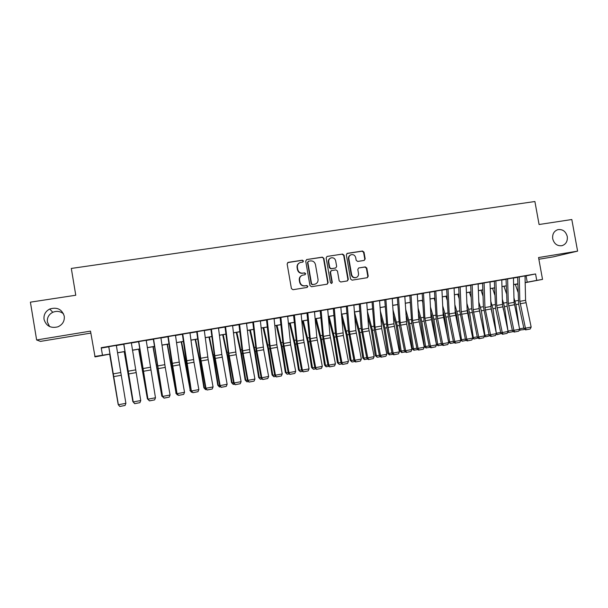 <?xml version="1.0" encoding="UTF-8"?>
<svg xmlns="http://www.w3.org/2000/svg" width="608" height="608" viewBox="0 0 608 608"><rect width="100%" height="100%" fill="white"/><g stroke="black" fill="none" stroke-linecap="round" stroke-linejoin="round"><path stroke-width="0.91" d="M303.483 261.007L302.389 260.194L288.238 262.352L287.136 263.925L291.407 288.564L292.98 289.712L307.131 287.432L307.891 286.33L306.797 285.524L304.973 285.813C302.351 285.965 300.679 284.742 299.964 282.127L299.607 280.083C299.379 277.681 300.352 276.047 302.518 275.181L305.049 274.732L305.687 273.661L304.593 272.855L302.769 273.136C300.147 273.281 298.475 272.042 297.76 269.443L297.403 267.391C297.168 265.05 298.102 263.431 300.208 262.542L302.868 262.063L303.483 261.007M302.822 262.078L303.156 261.166L302.07 260.361L287.668 262.588M307.124 287.432L307.557 286.452L306.47 285.646L304.973 285.813M304.973 274.748L305.36 273.805L304.266 273L302.769 273.136M552.71 238.8C554.192 243.945 557.293 246.232 562.012 245.685C565.995 244.264 567.75 241.209 567.264 236.497C565.759 231.306 562.613 229.026 557.832 229.657C553.934 231.108 552.231 234.156 552.71 238.8M44.034 319.382C46.178 326.078 50.814 328.556 57.95 326.808C62.616 324.634 64.722 321.085 64.258 316.183C61.948 309.229 57.114 306.842 49.75 309.016C45.471 311.296 43.571 314.754 44.034 319.382M63.551 313.865C60.321 311.22 56.726 310.696 52.767 312.299C48.754 314.442 46.96 317.688 47.401 322.05L49.59 326.557M364.154 260.437L365.188 258.902L364.002 252.168L362.497 251.028L347.373 253.331L346.324 254.874L350.565 279.034L352.085 280.166L367.323 277.696L368.235 276.184L366.799 268.037L365.294 266.904L358.69 267.961L357.793 269.466L358.507 273.516C358.697 275.538 357.884 276.891 356.068 277.575C353.795 277.909 352.321 276.921 351.637 274.611L348.848 258.719C348.658 256.766 349.425 255.436 351.158 254.722C353.484 254.304 355.004 255.284 355.718 257.655L356.182 260.3L357.702 261.44L364.154 260.437M525.031 276.078L535.572 273.95L536.742 280.387L542.526 279.391L525.175 282.69M109.957 354.13L95.046 356.881L90.508 331.124L36.632 339.971L30.4 302.161L75.772 295.237L71.311 268.44L534.896 201.522L539.083 224.512L571.809 219.518L577.6 251.134L538.559 257.549L542.526 279.391M94.734 356.463L109.942 354.046M535.572 273.95L101.209 347.692L102.456 355.133M323.859 258.309L322.316 257.154L306.789 259.525L305.71 261.083L309.974 285.57L311.532 286.718L327.188 284.179L328.115 282.644L323.859 258.309L321.966 257.321L306.576 259.578M327.218 256.409L342.54 254.068L344.067 255.216L348.308 279.391L347.388 280.919L340.716 282.006L339.188 280.866L337.463 271.024L335.928 269.884L331.398 270.606L330.501 272.126L332.295 282.393L331.649 283.465L330.471 282.682L326.146 257.959L327.013 256.454L342.54 254.068M538.87 259.244L553.113 256.895L577.6 251.134M36.632 339.971L40.462 341.392L90.843 333.093M116.341 345.382L108.786 346.666M131.336 342.836L123.857 344.105M146.194 340.313L138.784 341.567M160.922 337.805L153.573 339.059M175.507 335.327L168.234 336.566M189.97 332.872L182.757 334.096M204.303 330.44L197.152 331.656M218.5 328.024L211.417 329.232M232.583 325.637L225.56 326.83M246.529 323.266L239.575 324.452M260.361 320.918L253.46 322.088M274.071 318.592L267.231 319.747M287.66 316.282L280.881 317.429M301.127 313.986L293.033 315.37M314.48 311.714L306.409 313.097M327.72 309.464L319.664 310.84M340.845 307.23L332.812 308.613M353.856 305.018L345.838 306.394M366.761 302.83L358.766 304.205M379.552 300.648L371.572 302.024M392.236 298.498L384.279 299.866M404.814 296.354L396.88 297.73M417.286 294.242L409.366 295.602M429.658 292.136L421.754 293.504M441.925 290.054L434.044 291.414M454.092 287.987L446.226 289.347M466.154 285.935L458.31 287.295M478.124 283.898L470.296 285.258M489.995 281.884L482.19 283.237M494.35 281.17L495.573 308.347L500.817 332.865L508.083 331.428L502.504 304.426L501.76 279.855L502.497 279.733L493.977 281.23M513.441 277.902L505.674 279.247M101.278 348.072L108.756 346.803M116.356 345.511L123.758 344.257M131.358 342.965L138.624 341.726M146.216 340.442L153.353 339.226M160.938 337.934L167.945 336.748M175.53 335.456L182.408 334.286M189.985 333.002L196.741 331.854M204.318 330.57L210.953 329.437M218.523 328.153L225.028 327.051M232.598 325.759L238.99 324.68M246.544 323.395L252.822 322.324M260.376 321.039L266.532 319.998M274.079 318.714L280.128 317.688M287.668 316.403L293.603 315.4M301.142 314.116L306.964 313.128M314.496 311.851L320.211 310.878M327.727 309.601L333.336 308.644M340.852 307.367L346.355 306.432M353.864 305.155L359.267 304.243M366.768 302.966L372.066 302.062M379.559 300.793L384.758 299.911M392.244 298.634L397.343 297.768M404.822 296.499L409.822 295.648M417.293 294.378L422.203 293.55M429.666 292.281L434.477 291.46M441.932 290.198L446.644 289.393M454.1 288.131L458.721 287.341M466.161 286.079L470.698 285.312M478.131 284.042L482.57 283.29M489.995 282.028L494.35 281.291M501.767 280.03L506.038 279.3M513.448 278.046L517.628 277.332M517.279 277.278L525.753 275.781L525.023 275.933L525.578 300.314L531.164 327.081L525.434 328.16L526.194 329.756L525.593 329.893L530.206 328.996L526.194 329.756M517.796 284.058L515.356 284.483L517.796 283.989M525.175 282.553L536.742 280.387M117.519 352.739L124.898 351.47M132.476 350.162L139.718 348.916M147.288 347.616L154.409 346.385M161.971 345.086L168.963 343.885M176.525 342.578L183.388 341.4M190.942 340.1L197.684 338.937M205.238 337.638L211.85 336.498M219.404 335.198L225.895 334.081M233.442 332.781L239.818 331.679M247.357 330.387L253.612 329.308M261.151 328.008L267.292 326.952M274.824 325.652L280.85 324.619M288.374 323.319L294.295 322.301M301.811 321.009L307.618 320.006M315.126 318.714L320.834 317.733M328.335 316.441L333.929 315.476M341.422 314.192L346.917 313.242M354.403 311.95L359.792 311.022M367.278 309.738L372.56 308.826M380.038 307.542L385.221 306.645M392.692 305.36L397.776 304.486M405.24 303.202L410.233 302.343M417.688 301.059L422.575 300.215M430.023 298.931L434.826 298.11M442.267 296.826L446.971 296.02M454.404 294.736L459.017 293.945M466.435 292.661L470.964 291.886M478.374 290.609L482.813 289.849M490.223 288.572L494.57 287.82M501.965 286.55L506.228 285.813M513.616 284.544L517.796 283.822M517.796 283.898L513.616 284.62M506.228 285.889L501.965 286.626M494.57 287.903L490.223 288.648M482.813 289.925L478.382 290.685M470.964 291.962L466.442 292.744M459.017 294.021L454.404 294.819M446.971 296.096L442.267 296.909M434.826 298.186L430.031 299.014M422.583 300.299L417.688 301.135M410.233 302.419L405.247 303.278M397.784 304.562L392.7 305.444M385.229 306.728L380.046 307.618M372.567 308.91L367.285 309.822M359.799 311.106L354.411 312.033M346.925 313.325L341.43 314.268M333.936 315.56L328.343 316.525M320.834 317.817L315.134 318.797M307.625 320.089L301.819 321.092M294.302 322.384L288.382 323.403M280.858 324.702L274.831 325.736M267.3 327.036L261.159 328.092M253.627 329.392L247.365 330.471M239.826 331.77L233.449 332.865M225.91 334.164L219.412 335.282M211.865 336.581L205.246 337.721M197.691 339.021L190.958 340.184M183.396 341.483L176.54 342.669M168.971 343.968L161.986 345.169M154.417 346.476L147.303 347.7M139.734 349L132.483 350.254M124.914 351.553L117.534 352.822M526.087 275.895L527.227 282.196M299.501 262.861C297.654 263.842 296.848 265.4 297.084 267.55L297.403 267.391M302.442 273.281C299.828 273.425 298.156 272.194 297.441 269.587L297.084 267.55M301.925 275.416C299.934 276.359 299.052 277.955 299.288 280.22L299.607 280.083M304.646 285.942C302.032 286.087 300.36 284.863 299.645 282.264L299.288 280.22M327.074 284.21L327.75 282.773L323.509 258.476M308.575 261.204L307.815 262.291L311.562 283.776L312.649 284.582L315.043 284.164C317.254 283.32 318.25 281.686 318.022 279.247L315.468 264.602C314.754 262.01 313.097 260.779 310.49 260.908L308.575 261.204M308.21 261.341L307.815 262.291M315.164 284.126L312.314 284.704L311.22 283.906L307.488 262.458M347.244 280.949L347.913 279.528L343.68 255.39L342.16 254.243M331.193 270.689L330.136 272.27L331.93 282.522L332.295 282.393M331.504 283.488L331.93 282.522M335.677 260.817C334.955 258.423 333.404 257.442 331.041 257.876C329.293 258.598 328.518 259.935 328.715 261.896L329.703 267.528L331.238 268.675L335.768 267.953L336.657 266.441L335.677 260.817M330.494 258.104C328.867 258.871 328.153 260.194 328.35 262.056L328.715 261.896M335.608 268.022L330.874 268.827L329.338 267.68L328.35 262.056M350.649 254.927C348.992 255.672 348.262 256.986 348.46 258.879L348.848 258.719M355.999 277.598L355.665 277.704C353.392 278.046 351.918 277.058 351.242 274.755L348.46 258.879M367.156 277.734L367.81 276.321L366.381 268.189L364.876 267.056L358.842 267.923M364.192 260.429L364.777 259.061L363.592 252.343L362.087 251.203L346.872 253.528M109.653 354.183L118.15 404.328L109.706 354.175M116.326 345.321L125.886 403.324L118.4 404.738L119.822 406.478L125.066 405.46L119.837 406.448M108.779 346.598L118.37 404.829L108.741 346.674M118.37 404.829L119.822 406.478M125.066 405.46L125.886 403.324M124.222 351.675L132.833 401.569L124.328 351.652M133.236 402.017L133.152 401.508M138.662 349.19L147.394 398.833L138.829 349.159M148.914 400.307L147.394 398.833L147.881 398.742M152.973 346.727L161.819 396.12L153.201 346.682M163.514 397.548L161.819 396.12L162.48 395.99M167.154 344.28L176.122 393.429L167.443 344.234M177.992 394.82L177.384 394.934L175.773 393.057M177.384 394.934L176.122 393.429L176.951 393.277M131.328 342.768L140.744 400.535L133.334 401.926L134.695 403.674L139.924 402.656L134.74 403.636M123.842 344.044L133.236 402.032L123.736 344.12M133.236 402.032L134.695 403.674M139.924 402.656L140.744 400.535M146.186 340.244L155.473 397.761L148.124 399.144L149.439 400.892L154.637 399.882L149.5 400.847M138.768 341.506L147.972 399.258L138.601 341.597M147.972 399.258L149.439 400.892M154.637 399.882L155.473 397.761M160.907 337.744L165.247 367.384L170.065 395.018L162.784 396.386L164.046 398.134L169.229 397.123L164.137 398.088M153.566 338.99L162.572 396.507L153.33 339.097M162.572 396.507L164.046 398.134M169.229 397.123L170.065 395.018M175.499 335.266L179.254 362.094L184.528 392.297L177.308 393.657L178.524 395.398L183.684 394.394L178.638 395.352M168.226 336.505L177.034 393.786L171.585 362.292L167.93 336.619M177.034 393.786L178.524 395.398M183.684 394.394L184.528 392.297M181.214 341.863L190.296 390.762L185.911 363.759L181.564 341.802M192.333 392.114L191.528 392.266L189.894 390.404M191.528 392.266L190.296 390.762L191.284 390.579M189.962 332.812L193.99 362.231L198.854 389.599L191.71 390.944L192.873 392.692L198.01 391.696L193.01 392.639M182.75 334.035L191.376 391.088L186.542 363.766L182.392 334.164M191.376 391.088L192.873 392.692M198.01 391.696L198.854 389.599M195.153 339.462L199.553 360.992L203.885 387.775L204.349 388.124L199.994 361.236L195.563 339.393M206.553 389.439L205.55 389.629L203.885 387.775M205.55 389.629L204.349 388.124L205.496 387.904M204.296 330.38L208.172 359.685L213.058 386.931L205.975 388.261L207.092 390.009L212.207 389.014L207.252 389.948M197.144 331.596L200.678 358.272L205.975 388.261L205.588 388.413L200.731 361.22L196.726 331.725M205.588 388.413L207.092 390.009M212.207 389.014L213.058 386.931M208.97 337.083L213.469 358.5L217.763 385.168L218.272 385.502L213.963 358.735L209.433 336.999M220.643 386.779L219.45 387.007L217.763 385.168M219.45 387.007L218.272 385.502L219.587 385.259M218.492 327.963L221.821 354.502L227.141 384.279L220.119 385.601L221.19 387.349L226.282 386.361L221.365 387.281M211.409 329.171L214.806 355.756L220.119 385.601L219.678 385.768L214.799 358.697L210.93 329.316M219.678 385.768L221.19 387.349M226.282 386.361L227.141 384.279M222.672 334.719L227.255 356.03L231.511 382.584L232.081 382.911L227.802 356.25L223.189 334.636M234.612 384.15L233.229 384.408L231.511 382.584M233.229 384.408L232.081 382.911L233.548 382.637M232.575 325.576L236.162 354.669L241.095 381.657L234.133 382.964L235.159 384.712L240.228 383.724L235.357 384.644M225.553 326.77L228.806 353.256L234.133 382.964L233.639 383.139L228.737 356.197L225.013 326.922M233.639 383.139L235.159 384.712M240.228 383.724L241.095 381.657M236.254 332.378L240.928 353.582L245.146 380.023L245.761 380.334L241.528 353.788L236.824 332.287M248.459 381.535L246.886 381.832L245.146 380.023M246.886 381.832L245.761 380.334L247.38 380.03M246.521 323.205L249.972 352.192L254.927 379.05L248.026 380.35L249.006 382.098L254.053 381.117L249.227 382.029M239.567 324.391L242.683 350.786L248.026 380.35L247.479 380.532L241.954 349.767L238.974 324.55M247.479 380.532L249.006 382.098M254.053 381.117L254.927 379.05M249.721 330.06L254.478 351.15L258.666 377.484L259.335 377.788L255.132 351.348L250.344 329.954M262.177 378.951L260.422 379.278L258.666 377.484M260.422 379.278L259.335 377.788L261.106 377.454M260.353 320.857L263.659 349.737L268.637 376.474L261.797 377.758L262.732 379.506L267.756 378.526L262.975 379.43M253.452 322.027L256.439 348.331L261.797 377.758L261.197 377.956L256.249 351.264L252.806 322.202M261.197 377.956L262.732 379.506M267.756 378.526L268.637 376.474M263.066 327.765L267.915 348.741L272.065 374.969L272.779 375.258L268.622 348.931L263.743 327.651M275.781 376.382L273.851 376.747L272.065 374.969M273.851 376.747L272.779 375.258L274.702 374.9M274.064 318.531L276.845 344.69L282.226 373.92L275.447 375.189L276.344 376.937L281.344 375.964L276.602 376.861M267.224 319.686L270.074 345.899L275.447 375.189L274.793 375.394L269.245 344.903L266.524 319.869M274.793 375.394L276.344 376.937M281.344 375.964L282.226 373.92M276.306 325.485L281.238 346.355L285.35 372.468L286.117 372.75L281.99 346.537L277.035 325.356M289.271 373.844L287.158 374.239L285.35 372.468M287.158 374.239L286.117 372.75L288.184 372.362M287.652 316.221L290.685 344.896L295.701 371.382L288.975 372.643L289.826 374.391L294.812 373.426L290.115 374.308M280.873 317.368L283.586 343.482L288.975 372.643L288.276 372.856L283.29 346.416L280.113 317.558M288.276 372.856L289.826 374.391M294.812 373.426L295.701 371.382M289.431 323.228L294.447 343.991L298.528 369.998L299.341 370.264L295.245 344.158L290.214 323.091M302.64 371.321L300.36 371.754L298.528 369.998M300.36 371.754L299.341 370.264L301.545 369.854M301.12 313.933L303.643 339.902L309.054 368.866L302.389 370.12L303.202 371.868L308.165 370.903L303.506 371.784M294.401 315.073L296.985 341.096L302.389 370.12L301.636 370.34L296.636 344.022L293.588 315.271M301.636 370.34L303.202 371.868M308.165 370.903L309.054 368.866M302.45 320.986L307.549 341.643L311.592 367.544L312.451 367.802L308.393 341.802L303.278 320.842M315.894 368.82L313.439 369.284L311.592 367.544M313.439 369.284L312.451 367.802L314.8 367.361M314.473 311.661L316.874 337.546L322.301 366.381L315.689 367.62L316.456 369.368L321.404 368.402L316.783 369.276M307.815 312.793L310.278 338.724L315.689 367.62L314.891 367.848L309.867 341.65L306.949 313.006M314.891 367.848L316.456 369.368M321.404 368.402L322.301 366.381M315.354 318.759L320.53 339.317L324.543 365.112L325.447 365.355L321.427 339.462L316.228 318.607M329.034 366.343L326.048 366.738L324.543 365.112M326.412 366.837L325.447 365.355L327.932 364.891M327.712 309.419L329.992 335.206L335.426 363.911L328.875 365.142L329.604 366.882L334.522 365.925L329.946 366.791M321.108 310.536L323.448 336.376L328.875 365.142L328.024 365.378L322.985 339.294L320.196 310.756M328.024 365.378L329.604 366.882M334.522 365.925L335.426 363.911M328.442 317.634L333.412 337.007L337.387 362.695L338.337 362.938L334.347 337.151L329.08 316.396M342.068 363.888L339.279 364.412L337.387 362.695M339.279 364.412L338.337 362.938L340.959 362.444M340.837 307.184L343.353 335.456L348.445 361.456L341.947 362.68L342.638 364.428L347.54 363.47L342.996 364.329M334.294 308.302L336.505 334.043L341.947 362.68L341.05 362.93L335.449 333.116L333.328 308.522M341.05 362.93L342.638 364.428M347.54 363.47L348.445 361.456M341.711 317.566L346.18 334.719L350.124 360.301L351.12 360.529L347.16 334.848L341.818 314.207M354.988 361.456L352.04 362.011L350.124 360.301M352.04 362.011L351.12 360.529L353.871 360.012M353.856 304.973L355.885 330.585L361.35 359.032L354.905 360.24L355.938 361.889L355.558 361.988L360.438 361.038L355.938 361.889M347.358 306.082L349.456 331.732L354.905 360.24L353.97 360.498L348.354 330.82L346.347 306.31M353.97 360.498L355.558 361.988M360.438 361.038L361.35 359.032M354.829 317.27L358.842 332.454L362.756 357.93L363.797 358.15L359.868 332.568L354.456 312.026M367.794 359.039L364.276 359.533L362.756 357.93M364.694 359.624L363.797 358.15L366.677 357.61M366.753 302.784L368.668 328.305L374.14 356.622L367.756 357.823L368.767 359.465L368.372 359.571L373.228 358.621L368.767 359.465M360.316 303.878L362.292 329.445L367.756 357.823L366.776 358.089L361.152 328.54L359.26 304.122M366.776 358.089L368.372 359.571M373.228 358.621L374.14 356.622M367.81 316.783L371.404 330.197L375.28 355.581L376.367 355.786L372.468 330.311L367.399 311.349M380.502 356.645L377.234 357.261L375.28 355.581M377.234 357.261L376.367 355.786L379.377 355.224M379.552 300.61L381.695 328.578L386.832 354.236L380.502 355.429L381.49 357.063L381.072 357.17L385.913 356.227L381.49 357.063M373.168 301.697L375.022 327.172L380.502 355.429L379.468 355.703L374.361 330.083L372.058 301.94M379.468 355.703L381.072 357.17M385.913 356.227L386.832 354.236M380.646 316.13L383.853 327.97L387.706 353.248L388.831 353.446L384.97 328.069L380.266 310.718M393.095 354.266L389.226 354.829L387.706 353.248M389.682 354.912L388.831 353.446L391.97 352.853M392.236 298.46L393.923 323.798L399.418 351.872L393.14 353.05L394.106 354.684L393.672 354.791L398.491 353.856L394.106 354.684M385.905 299.531L387.646 324.923L393.14 353.05L392.061 353.332L386.939 327.826L384.75 299.79M392.061 353.332L393.672 354.791M398.491 353.856L399.418 351.872M393.361 315.339L396.211 325.759L400.026 350.93L401.189 351.12L397.366 325.85L392.996 309.943M405.582 351.91L401.554 352.511L400.026 350.93M402.017 352.587L401.189 351.12L404.457 350.504M404.814 296.324L406.722 324.094L411.89 349.524L405.665 350.694L406.615 352.321L406.167 352.435L410.97 351.5L406.615 352.321M398.536 297.388L400.17 322.688L405.665 350.694L404.548 350.983L399.41 325.592L397.336 297.646M404.548 350.983L406.167 352.435M410.97 351.5L411.89 349.524M405.939 314.435L408.462 323.562L412.247 348.635L413.455 348.817L409.655 323.646L405.604 309.054M410.286 303.308L410.035 302.457M417.97 349.577L413.774 350.2L412.247 348.635M414.261 350.276L413.455 348.817L416.837 348.179M417.286 294.204L418.752 319.367L424.27 347.198L418.091 348.354L419.018 349.98L418.555 350.094L423.335 349.167L419.018 349.98M411.061 295.26L412.581 320.469L418.091 348.354L416.936 348.65L411.783 323.372L409.815 295.526M416.936 348.65L418.555 350.094M423.335 349.167L424.27 347.198M418.403 313.432L420.614 321.381L424.361 346.355L425.615 346.53L421.846 321.457L418.091 308.066M422.697 302.298L422.112 300.375M430.259 347.259L425.896 347.92L424.361 346.355M426.398 347.989L425.615 346.53L429.119 345.868M429.658 292.098L431.011 317.186L436.536 344.888L430.418 346.036L431.323 347.662L430.844 347.776L435.602 346.849L431.323 347.662M423.487 293.147L424.893 318.273L430.418 346.036L429.21 346.34L424.05 321.176L422.195 293.428M429.21 346.34L430.844 347.776M435.602 346.849L436.536 344.888M430.753 312.337L432.66 319.223L436.384 344.098L437.676 344.257L433.937 319.291L430.464 306.994M434.986 301.211L434.089 298.315M442.442 344.964L437.92 345.656L436.384 344.098M438.436 345.716L437.676 344.257L441.294 343.581M441.925 290.016L443.171 315.012L448.704 342.6L442.632 343.74L443.521 345.359L443.027 345.481L447.769 344.554L443.521 345.359M435.799 291.057L437.106 316.099L442.632 343.74L441.393 344.052L436.21 318.987L434.469 291.346M441.393 344.052L443.027 345.481M447.769 344.554L448.704 342.6M442.981 311.174L444.615 317.08L447.693 337.714M448.56 341.886L449.639 342.015L445.93 317.14L442.715 305.847M447.161 300.056L445.968 296.271M454.526 342.684L450.384 343.467L448.62 342.167M450.384 343.467L449.639 342.015L453.378 341.308M454.085 287.949L455.232 312.862L460.78 340.328L454.754 341.46L455.628 343.072L455.111 343.201L459.838 342.281L455.628 343.072M448.02 288.982L449.213 313.933L454.754 341.46L453.469 341.78L448.278 316.829L446.644 289.271M453.469 341.78L455.111 343.201M459.838 342.281L460.78 340.328M455.103 309.943L456.479 314.952L458.934 331.512M460.644 339.69L461.51 339.781L457.832 315.005L454.852 304.638M459.23 298.847L457.756 294.242M466.412 340.351L462.224 341.232L460.765 340.26M462.224 341.232L461.51 339.781L465.356 339.059M466.154 285.904L467.195 310.726L472.75 338.071L466.777 339.196L467.628 340.807L467.096 340.936L471.808 340.016L467.628 340.807M460.134 286.923L461.229 311.79L466.777 339.196L465.454 339.522L459.77 310.984L458.713 287.227M465.454 339.522L467.096 340.936M471.808 340.016L472.75 338.071M467.111 308.666L468.244 312.846L470.136 325.652M472.629 337.508L473.275 337.569L469.634 312.892L466.891 303.369M471.192 297.578L469.452 292.228M478.2 338.025L473.982 339.021L472.674 338.23M473.982 339.021L473.275 337.569L477.242 336.824M478.124 283.868L479.058 308.613L484.622 335.844L478.701 336.954L479.53 338.565L478.99 338.694L483.679 337.782L479.53 338.565M472.15 284.886L473.138 309.67L478.701 336.954L477.341 337.288L471.648 308.872L470.691 285.19M477.341 337.288L478.99 338.694M483.679 337.782L484.622 335.844M479.013 307.336L481.285 320.097M484.515 335.335L484.956 335.373L481.338 310.794L478.815 302.062M483.048 296.271L481.05 290.229M489.896 335.722L485.64 336.824L484.462 336.178M485.64 336.824L484.956 335.373L489.03 334.605M489.987 281.854L491.135 308.963L496.402 333.625L490.527 334.727L491.34 336.33L490.778 336.467L495.452 335.555L491.34 336.33M484.067 282.857L484.956 307.557L490.527 334.727L489.128 335.069L483.428 306.774L482.57 283.168M489.128 335.069L490.778 336.467M495.452 335.555L496.402 333.625M490.816 305.961L492.389 314.815M496.303 333.176L492.951 308.712L490.633 300.709M494.798 294.926L492.556 288.245M501.494 333.435L497.2 334.643L496.151 334.142M497.2 334.643L496.538 333.192L500.718 332.409M495.892 280.85L496.683 305.467L502.254 332.523L503.052 334.119L502.474 334.256L507.125 333.351L503.052 334.119M500.817 332.865L502.474 334.256M507.125 333.351L508.083 331.428M502.512 304.578L503.432 309.784M507.999 331.033L504.473 306.645L502.352 299.318M506.449 293.542L503.979 286.277M513.008 331.178L512.666 331.725L508.676 332.477L507.741 332.112M508.676 332.477L508.03 331.033L512.316 330.228M513.441 277.871L514.087 302.366L519.673 329.247L513.889 330.334L514.672 331.93L514.079 332.067L518.715 331.162L514.672 331.93M507.612 278.859L508.311 303.392L513.889 330.334L512.415 330.684L507.156 306.265L506.038 279.186M512.415 330.684L514.079 332.067M518.715 331.162L519.673 329.247M514.178 303.552L514.421 304.98M519.103 326.625L515.903 304.593L513.965 297.897M518.001 292.136L515.303 284.331M524.423 328.936L524.02 329.582L519.247 330.106M519.589 328.86L523.822 328.069M520.053 330.334L519.627 329.338M519.247 276.883L519.84 301.332L525.434 328.16L523.921 328.518L518.654 304.205L517.628 277.218M523.921 328.518L525.593 329.893M530.206 328.996L531.164 327.081M343.68 255.39L344.067 255.216M347.913 279.528L348.308 279.391M351.242 274.755L351.637 274.611M364.876 267.056L365.294 266.904M366.381 268.189L366.799 268.037M367.81 276.321L368.235 276.184M346.986 253.506L347.373 253.331M362.087 251.203L362.497 251.028M363.592 252.343L364.002 252.168M364.777 259.061L365.188 258.902M120.696 372.544L113.225 373.882M121.144 375.288L113.673 376.626M157.358 368.881L157.768 368.805M156.644 364.853L157.115 364.77M171.699 366.312L172.208 366.221M170.977 362.307L171.57 362.201M135.531 369.9L128.128 371.222M135.979 372.628L128.577 373.958M150.237 367.278L142.903 368.585M150.678 369.991L143.344 371.306M164.814 364.671L157.54 365.97M165.247 367.384L157.981 368.684M179.254 362.094L172.049 363.386M179.687 364.792L172.482 366.084M185.911 363.759L186.527 363.652M185.189 359.776L185.896 359.647M193.572 359.541L186.428 360.818M193.99 362.231L186.854 363.508M199.994 361.236L200.716 361.106M199.264 357.268L200.093 357.124M207.761 357.01L200.678 358.272M208.172 359.685L201.096 360.954M213.963 358.735L214.776 358.583M213.226 354.783L214.168 354.616M221.821 354.502L214.806 355.756M222.232 357.17L215.217 358.424M227.802 356.25L228.714 356.09M227.065 352.321L228.114 352.131M235.76 352.017L228.806 353.256M236.162 354.669L229.208 355.916M241.528 353.788L242.531 353.613M240.776 349.881L241.946 349.668M249.576 349.554L242.683 350.786M249.972 352.192L243.078 353.43M255.132 351.348L256.234 351.15M254.38 347.457L255.649 347.229M263.272 347.107L256.439 348.331M263.659 349.737L256.834 350.96M268.622 348.931L269.808 348.718M267.862 345.055L269.238 344.812M276.845 344.69L270.074 345.899M277.233 347.305L270.461 348.521M281.99 346.537L283.275 346.309M281.223 342.676L282.705 342.418M290.305 342.289L283.586 343.482M290.685 344.896L283.974 346.096M295.245 344.158L296.62 343.915M294.477 340.32L296.066 340.039M303.643 339.902L296.985 341.096M304.023 342.502L297.365 343.695M308.393 341.802L309.852 341.544M307.618 337.98L309.305 337.683M316.874 337.546L310.278 338.724M317.247 340.13L310.65 341.316M321.427 339.462L322.97 339.188M320.644 335.662L322.43 335.342M329.992 335.206L323.448 336.376M330.357 337.782L323.813 338.952M334.347 337.151L335.973 336.855M333.564 333.366L335.441 333.024M342.996 332.888L336.505 334.043M343.353 335.456L336.87 336.619M347.16 334.848L348.87 334.544M346.37 331.079L348.346 330.729M355.885 330.585L349.456 331.732M356.242 333.146L349.813 334.294M359.868 332.568L361.661 332.249M359.07 328.822L361.144 328.449M368.668 328.305L362.292 329.445M369.026 330.851L362.649 331.991M372.468 330.311L374.346 329.977M371.67 326.58L373.836 326.192M381.353 326.04L375.022 327.172M381.695 328.578L375.372 329.711M384.97 328.069L386.916 327.72M384.165 324.353L386.422 323.95M393.923 323.798L387.646 324.923M394.265 326.329L387.995 327.454M397.366 325.85L399.388 325.485M396.553 322.149L398.901 321.731M406.387 321.579L400.17 322.688M406.722 324.094L400.505 325.204M409.655 323.646L411.76 323.266M408.842 319.96L411.274 319.527M418.752 319.367L412.581 320.469M419.087 321.875L412.916 322.985M421.846 321.457L424.027 321.07M421.025 317.794L423.548 317.346M431.011 317.186L424.893 318.273M431.338 319.679L425.228 320.773M433.937 319.291L436.187 318.888M433.116 315.643L435.723 315.18M443.171 315.012L437.106 316.099M443.498 317.498L437.433 318.584M445.93 317.14L448.256 316.722M445.109 313.508L447.792 313.029M455.232 312.862L449.213 313.933M455.552 315.339L449.54 316.418M457.832 315.005L460.226 314.579M456.996 311.387L459.77 310.893M467.195 310.726L461.229 311.79M467.514 313.196L461.54 314.268M469.634 312.892L472.097 312.451M468.798 309.29L471.648 308.78M479.058 308.613L473.138 309.67M479.37 311.068L473.45 312.132M481.338 310.794L483.869 310.338M480.502 307.207L483.428 306.683M490.831 306.508L484.956 307.557M491.135 308.963L485.268 310.012M492.951 308.712L495.55 308.248M492.108 305.14L495.117 304.608M502.504 304.426L496.683 305.467M502.808 306.865L496.987 307.914M504.473 306.645L507.133 306.166M503.622 303.088L506.707 302.541M514.087 302.366L508.311 303.392M514.383 304.79L508.607 305.832M515.903 304.593L518.632 304.106M515.052 301.059L518.206 300.496M525.578 300.314L519.84 301.332M525.867 302.731L520.136 303.764M52.767 312.299L49.75 309.016M355.665 277.704L356.068 277.575"/></g></svg>
